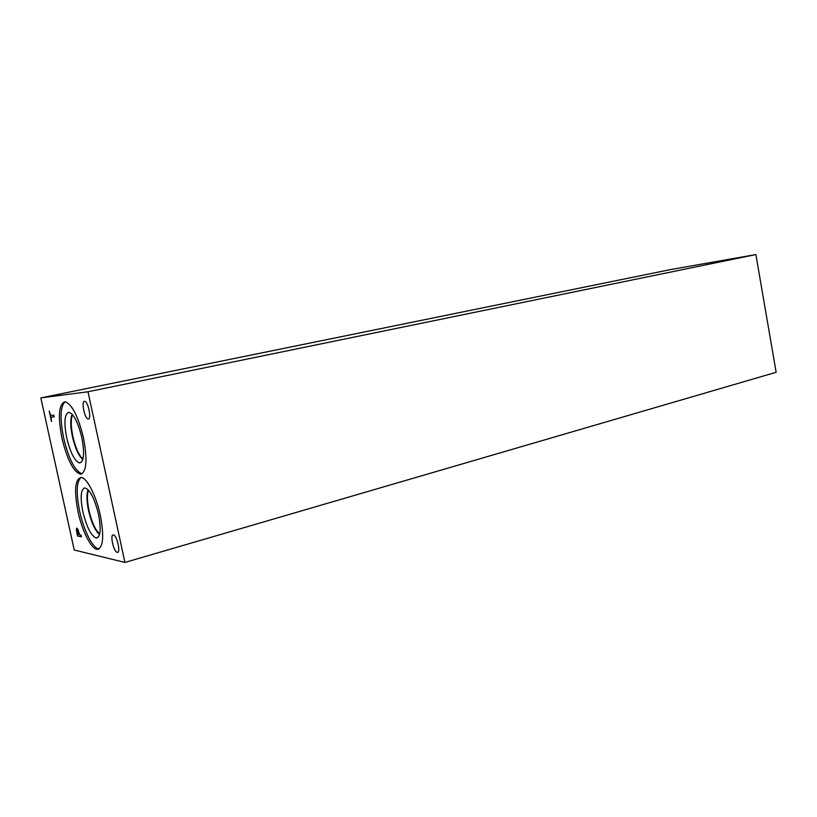 <?xml version="1.0" encoding="UTF-8"?>
<svg xmlns="http://www.w3.org/2000/svg" width="817" height="817" viewBox="0 0 817 817"><rect width="100%" height="100%" fill="white"/><g stroke="black" fill="none" stroke-linecap="round" stroke-linejoin="round"><path stroke-width="1.23" d="M776.15 372.286L124.919 562.433L74.224 550.004L40.85 397.889L670.961 269.498L755.878 254.567L776.15 372.286M76.91 530.723L77.564 534.379L79.198 534.675L78.105 530.733L77.37 529.886L76.91 530.723M79.116 534.696L78.105 530.733M78.023 530.754L77.309 529.886M77.492 535.993L76.298 529.477L76.89 528.129L77.993 529.416L79.555 534.788L81.016 535.094L81.394 536.81L77.492 535.993L76.747 528.129M81.383 536.769L77.574 535.962M124.919 562.433L88.001 391.762L40.85 397.889M83.467 437.8C87.582 460.042 86.592 472.175 80.515 474.187C73.469 471.879 67.29 459.92 61.98 438.31C57.772 416.241 58.763 404.058 64.962 401.75C71.855 403.884 78.023 415.904 83.467 437.8M100.277 515.19C104.198 536.085 103.289 547.461 97.529 549.32C91.596 549.79 82.19 531.367 78.044 511.799C74.041 491.037 74.96 479.61 80.822 477.496C86.52 476.985 96.059 495.153 100.277 515.19M113.43 534.951C116.872 535.166 120.906 552.752 117.423 552.353L117.199 552.333C113.737 551.945 109.784 534.563 113.246 534.931L113.43 534.951M84.478 401.321L84.59 401.31C88.001 400.943 91.841 419.233 88.307 418.998L88.236 418.998C84.835 419.356 80.995 401.28 84.478 401.321M53.83 415.138L54.208 416.874L50.971 417.13L51.491 421.501L49.214 411.094L50.593 415.404L53.83 415.138M51.491 421.501L49.306 411.084M50.971 417.13L54.208 416.864M99.092 548.85C93.138 549.136 83.794 530.805 79.678 511.371C76.032 493.049 76.461 481.754 80.954 477.506M98.489 514.21C101.277 529.13 100.562 537.096 96.335 538.107C91.198 536.075 86.714 527.322 82.885 511.851C80.127 497.624 80.72 489.628 84.641 487.882C89.768 489.158 94.384 497.941 98.489 514.21M99.551 534.543C95.109 530.713 91.443 522.717 88.542 510.543C86.551 500.862 86.418 493.928 88.154 489.761C86.428 493.938 86.551 500.862 88.542 510.543C91.443 522.706 95.109 530.703 99.551 534.532M88.532 490.159C86.908 494.336 87.062 501.107 88.992 510.472C91.79 522.267 95.354 530.11 99.684 534.001M82.946 459.001C78.892 455.294 75.532 447.818 72.887 436.574C70.813 426.443 70.701 419.152 72.539 414.699M82.057 473.778C75.021 471.276 68.883 459.328 63.634 437.932C59.774 418.335 60.274 406.274 65.135 401.76M81.812 437.493C84.733 453.353 83.967 461.85 79.504 462.963C74.623 461.064 70.364 452.689 66.728 437.861C63.838 422.726 64.472 414.209 68.638 412.309C73.53 413.484 77.921 421.889 81.812 437.493M82.803 459.532C78.636 455.886 75.174 448.267 72.437 436.656C70.303 426.188 70.211 418.733 72.172 414.29C70.221 418.733 70.313 426.188 72.437 436.656C75.184 448.257 78.636 455.886 82.803 459.532M88.001 391.762L755.878 254.567M97.529 549.32L99.01 548.901M98.612 536.789L96.335 538.107M80.515 474.187L81.945 473.84M69.19 412.33L68.638 412.309M81.802 461.738L79.504 462.963"/></g></svg>
